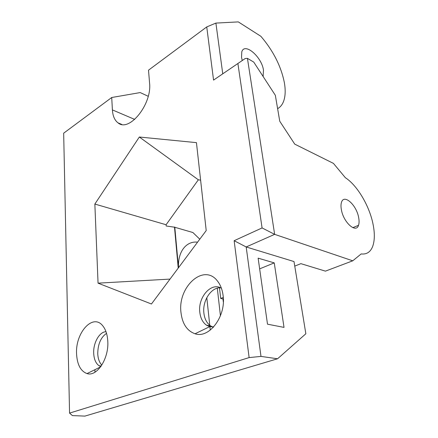 <?xml version="1.0" encoding="UTF-8"?>
<svg xmlns="http://www.w3.org/2000/svg" width="438" height="438" viewBox="0 0 438 438"><rect width="100%" height="100%" fill="white"/><g stroke="black" fill="none" stroke-linecap="round" stroke-linejoin="round"><path stroke-width="0.66" d="M76.557 353.658C77.126 364.542 80.619 371.183 87.025 373.576C96.929 377.036 108.974 358.678 107.786 341.306C107.403 334.561 105.689 329.349 102.64 325.669C92.812 313.219 75.391 332.661 76.557 353.658M106.007 331.708C99.475 331.697 93.146 342.883 93.694 353.242C94.017 359.237 95.807 363.414 99.076 365.768L100.822 366.584M180.96 312.354C182.279 323.731 186.982 330.871 195.063 333.772C209.14 338.831 226.172 316.318 223.117 295.677C222.367 289.671 220.451 284.755 217.379 280.922C203.752 262.981 177.642 286.819 180.96 312.354M221.425 288.286C211.384 281.743 197.773 297.221 199.805 312.261C200.494 318.185 202.734 322.505 206.533 325.22L209.682 326.655L213.706 326.901M106.538 333.351C100.789 337.391 97.866 344.18 97.751 353.718C97.997 358.706 99.355 362.5 101.824 365.1M220.478 287.788C211.143 287.202 202.323 300.818 203.878 313.044C204.579 318.935 206.829 323.233 210.629 325.938L213.377 327.257M245.181 58.533L213.558 80.094L245.181 58.533L247.437 58.358L274.642 234.352L262.083 227.935L234.144 240.708L249.123 357.594L69.554 413.105L63.669 133.19L111.717 97.504L112.402 109.911C112.79 116.037 114.685 120.368 118.079 122.897C129.095 132.561 152.134 104.304 149.566 82.99L148.509 70.173L206.747 26.921L215.896 23.088L238.31 21.9L260.878 36.305C273.197 50.72 281.015 66.116 284.333 82.492C285.636 89.878 285.423 96.064 283.693 101.047C282.422 104.567 280.391 107.113 277.615 108.673M242.258 60.499L241.535 57.318L241.776 51.892C244.552 41.955 261.82 56.935 263.484 70.228L263.085 76.447M178.529 267.684C177.614 251.675 186.374 240.807 197.565 242.159M247.437 58.358L253.75 62.097L275.343 95.303L279.751 121.233L294.747 144.14L333.428 163.379L345.379 177.724C357.036 185.186 369.004 205.165 372.842 223.227C374.862 232.638 374.819 240.342 372.711 246.337C370.51 252.042 366.666 254.571 361.175 253.93L352.743 260.813L274.642 234.352L246.183 246.966L234.144 240.708M358.591 217.215C359.264 220.522 359.242 223.221 358.519 225.307C356.132 233.613 343.638 222.668 341.426 209.972C340.808 206.785 340.841 204.19 341.525 202.192C344.071 193.782 356.329 204.842 358.591 217.215M223.281 297.435L220.697 298.453L219.465 287.81M223.336 302.11L222.969 298.951L220.697 298.453M222.969 298.951L223.353 298.804M217.292 288.188L220.44 315.793M210.273 330.099L209.813 325.795M209.764 325.303L206.807 297.648M294.752 266.101L300.906 263.66L325.423 271.138L352.743 260.813M199.772 239.197L192.901 232.523L174.499 227.191L178.222 268.1M237.927 63.773L262.083 227.935M284.027 327.394L267.498 324.18L258.13 258.152L274.248 262.882L284.027 327.394M259.652 268.872L274.248 262.882M305.855 333.761L294.007 261.557L246.183 246.966L260.988 356.406L277.577 358.771L305.855 333.761M94.893 369.705L94.986 372.19M200.609 180.155L198.337 179.794L166.09 224.749L166.194 225.997L174.499 227.191M178.496 267.733L174.784 227.043M215.896 23.088L222.728 73.589M277.577 358.771L84.928 416.1L72.423 415.607L69.554 413.105M148.214 96.294L140.209 92.571L111.717 97.504M206.747 26.921L213.558 80.094M249.123 357.594L260.988 356.406M170.026 279.088L98.052 283.156L151.449 303.999L206.21 230.569L196.443 142.635L139.333 137.017L198.337 179.794M139.333 137.017L94.854 204.059L166.09 224.749M94.854 204.059L98.052 283.156M112.402 109.911L134.723 119.421M100.598 366.896L87.025 373.576M209.682 326.655L195.063 333.772M99.076 365.768L101.238 365.993M206.533 325.22L210.629 325.938M262.926 76.212L263.254 76.004M352.825 227.661L358.519 225.307M118.079 122.897L121.742 124.408M218.912 283.063L217.379 280.922"/></g></svg>
